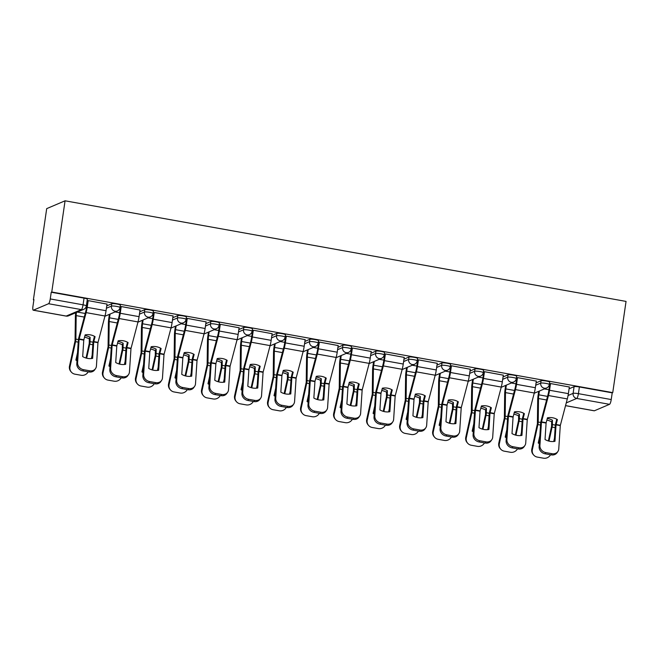 <?xml version="1.0" encoding="UTF-8"?>
<svg xmlns="http://www.w3.org/2000/svg" width="659" height="659" viewBox="0 0 659 659"><rect width="100%" height="100%" fill="white"/><g stroke="black" fill="none" stroke-linecap="round" stroke-linejoin="round"><path stroke-width="0.99" d="M120.358 305.142A4.415 0.626 -171.7 0 0 117.063 304.046A4.415 0.626 -171.7 0 0 111.758 303.75L111.412 306.122A4.415 0.626 8.3 0 1 116.717 306.427A4.415 0.626 8.3 0 1 120.012 307.522L120.358 305.142M153.382 311.064A4.415 0.626 -171.7 0 0 150.087 309.969A4.415 0.626 -171.7 0 0 144.782 309.672L144.436 312.045A4.415 0.626 8.3 0 1 149.741 312.35A4.415 0.626 8.3 0 1 153.036 313.445L153.382 311.064M186.406 316.987A4.415 0.626 -171.7 0 0 183.111 315.892A4.415 0.626 -171.7 0 0 177.806 315.587L177.46 317.967A4.415 0.626 8.3 0 1 182.765 318.272A4.415 0.626 8.3 0 1 186.06 319.368L186.406 316.987M219.431 322.91A4.415 0.626 -171.7 0 0 216.136 321.814A4.415 0.626 -171.7 0 0 210.831 321.51L210.485 323.89A4.415 0.626 8.3 0 1 215.79 324.195A4.415 0.626 8.3 0 1 219.085 325.291L219.431 322.91M252.455 328.833A4.415 0.626 -171.7 0 0 249.16 327.737A4.415 0.626 -171.7 0 0 243.855 327.432L243.509 329.813A4.415 0.626 8.3 0 1 248.814 330.118A4.415 0.626 8.3 0 1 252.109 331.213L252.455 328.833M285.479 334.756A4.415 0.626 -171.7 0 0 282.184 333.66A4.415 0.626 -171.7 0 0 276.879 333.355L276.533 335.736A4.415 0.626 8.3 0 1 281.838 336.041A4.415 0.626 8.3 0 1 285.133 337.136L285.479 334.756M318.503 340.678A4.415 0.626 -171.7 0 0 315.208 339.583A4.415 0.626 -171.7 0 0 309.903 339.278L309.557 341.659A4.415 0.626 8.3 0 1 314.862 341.963A4.415 0.626 8.3 0 1 318.157 343.059L318.503 340.678M351.527 346.601A4.415 0.626 -171.7 0 0 348.232 345.505A4.415 0.626 -171.7 0 0 342.927 345.201L342.581 347.581A4.415 0.626 8.3 0 1 347.886 347.886A4.415 0.626 8.3 0 1 351.181 348.973L351.527 346.601M384.551 352.524A4.415 0.626 -171.7 0 0 381.256 351.428A4.415 0.626 -171.7 0 0 375.951 351.123L375.605 353.504A4.415 0.626 8.3 0 1 380.91 353.809A4.415 0.626 8.3 0 1 384.205 354.896L384.551 352.524M417.575 358.447A4.415 0.626 -171.7 0 0 414.28 357.351A4.415 0.626 -171.7 0 0 408.975 357.046L408.629 359.427A4.415 0.626 8.3 0 1 413.934 359.732A4.415 0.626 8.3 0 1 417.229 360.819L417.575 358.447M450.599 364.369A4.415 0.626 -171.7 0 0 447.304 363.274A4.415 0.626 -171.7 0 0 442 362.969L441.645 365.35A4.415 0.626 8.3 0 1 446.95 365.654A4.415 0.626 8.3 0 1 450.254 366.742L450.599 364.369M483.624 370.292A4.415 0.626 -171.7 0 0 480.329 369.197A4.415 0.626 -171.7 0 0 475.024 368.892L474.669 371.272A4.415 0.626 8.3 0 1 479.974 371.577A4.415 0.626 8.3 0 1 483.269 372.664L483.624 370.292M516.648 376.215A4.415 0.626 -171.7 0 0 513.353 375.119A4.415 0.626 -171.7 0 0 508.048 374.814L507.694 377.195A4.415 0.626 8.3 0 1 512.999 377.5A4.415 0.626 8.3 0 1 516.294 378.587L516.648 376.215M549.664 382.138A4.415 0.626 -171.7 0 0 546.369 381.042A4.415 0.626 -171.7 0 0 541.064 380.737L540.718 383.118A4.415 0.626 8.3 0 1 546.023 383.423A4.415 0.626 8.3 0 1 549.318 384.51L549.664 382.138M568.074 395.507L573.116 393.365A4.415 0.626 8.3 0 1 578.421 393.662L611.231 399.552L612.211 392.846L612.746 392.624L51.764 292.011L65.068 200.806L46.698 208.631L33.395 299.837L33.881 299.927M612.746 392.624L626.05 301.41L65.068 200.806M33.395 299.837L33.93 299.614L32.95 306.311A4.415 0.98 -79.8 0 0 33.238 310.2A4.415 0.98 -79.8 0 0 33.387 310.175L48.552 303.725A4.415 0.98 -79.8 0 0 50.249 298.939L83.059 304.829A4.415 0.626 8.3 0 1 86.354 305.916L87.334 299.219A4.415 0.626 8.3 0 0 84.039 298.123L83.059 304.829A4.415 0.98 -79.8 0 1 81.362 309.606L48.552 303.725M51.764 292.011L51.229 292.242L50.249 298.939M569.088 388.794L574.088 386.66L573.116 393.365A4.415 4.259 -113.1 0 0 576.716 398.448L566.254 402.896M565.537 405.614L594.369 410.788L609.526 404.329L576.716 398.448A4.415 0.98 -79.8 0 0 578.421 393.662L579.393 386.965A4.415 0.626 -171.7 0 0 574.088 386.66M594.369 410.788A4.415 0.98 100.2 0 1 594.22 410.804L565.529 405.656M611.231 399.552A4.415 0.98 100.2 0 1 609.526 404.329M569.351 387.014L550.463 383.53L549.82 383.9M536.327 381.091L517.439 377.607L516.796 377.978M503.303 375.169L484.423 371.684L483.772 372.055M470.279 369.246L451.399 365.761L450.748 366.132M437.255 363.323L418.374 359.839L417.724 360.209M404.231 357.4L385.35 353.916L384.699 354.287M371.206 351.478L352.326 347.993L351.675 348.364M338.182 345.555L319.302 342.07L318.651 342.441M305.158 339.632L286.278 336.148L285.627 336.518M272.134 333.709L253.254 330.225L252.603 330.596M239.11 327.787L220.23 324.302L219.579 324.673M206.086 321.864L187.205 318.379L186.555 318.75M173.062 315.949L154.181 312.457L153.531 312.827M140.037 310.027L121.157 306.534L120.506 306.905M107.013 304.104L88.133 300.611L87.482 300.982M106.758 305.875L111.758 303.75M139.782 311.798L144.782 309.672M172.806 317.72L177.806 315.587M205.83 323.643L210.831 321.51M238.855 329.566L243.855 327.432M271.879 335.489L276.879 333.355M304.903 341.411L309.903 339.278M337.927 347.334L342.927 345.201M370.951 353.257L375.951 351.123M403.967 359.18L408.975 357.046M436.991 365.102L442 362.969M470.015 371.025L475.024 368.892M503.039 376.948L508.048 374.814M536.064 382.871L541.064 380.737M548.963 389.741L544.375 388.917M51.229 292.242L84.039 298.123M612.211 392.846L579.393 386.965M515.939 383.818L511.351 382.994M482.915 377.895L478.327 377.072M449.891 371.973L445.303 371.149M416.867 366.05L412.279 365.226M383.843 360.127L379.254 359.303M350.819 354.204L346.23 353.381M317.795 348.281L313.206 347.458M284.77 342.359L280.182 341.535M251.754 336.436L247.158 335.612M218.73 330.513L214.134 329.689M185.706 324.59L181.11 323.767M152.682 318.668L148.086 317.852M119.658 312.745L115.07 311.929M86.634 306.83L86.156 306.74M556.048 424.849L557.407 419.602A13.682 12.529 158.7 0 0 552.679 417.781A13.682 12.529 158.7 0 0 547.456 417.814L546.097 423.062L545.026 439.52A13.682 11.903 -146 0 0 554.977 441.308L556.048 424.849L560.282 425.607L558.758 448.911A6.615 5.758 34 0 1 557.901 451.473A6.615 5.758 34 0 1 552.02 453.705L545.883 452.609L545.092 453.779L551.229 454.883L552.02 453.705M569.36 386.915L568.379 393.645A11.03 2.463 100.2 0 1 567.308 398.917L560.282 425.607M554.252 441.431L555.257 426.019A3.311 0.741 100.2 0 1 555.372 425.006A3.311 0.741 100.2 0 1 555.694 423.424L556.797 419.239M550.52 383.538L549.54 390.268A11.03 2.463 100.2 0 1 548.469 395.54L541.459 422.089L539.919 445.533A6.615 5.758 34 0 0 545.883 452.609M549.828 383.793L548.848 390.565A8.163 1.82 100.2 0 1 548.049 394.469L541.08 420.804A3.311 0.741 -79.8 0 0 540.759 422.386A3.311 0.741 -79.8 0 0 540.652 423.399L539.128 446.703L539.919 445.533M545.092 453.779A6.615 5.758 -146 0 1 539.128 446.703M557.901 451.473L557.11 452.642A6.615 5.758 -146 0 1 551.229 454.883M547.291 418.449A13.682 10.692 -153.2 0 1 547.489 418.481A13.682 10.692 -153.2 0 1 552.448 420.203L552.399 424.569A3.311 0.741 -79.8 0 1 552.267 426.068A3.311 0.741 -79.8 0 1 552.077 427.114L548.98 441.126M538.683 391.339L538.131 395.128A11.03 2.463 -79.8 0 0 537.703 400.128L537.39 423.828L531.838 448.977L532.365 449.586A6.615 6.351 139 0 0 537.307 457.091L543.444 458.194A6.615 6.351 139 0 0 550.529 454.751M539.383 391.042L538.831 394.832A8.163 1.82 -79.8 0 0 538.51 398.53L538.214 422.032A3.311 0.741 100.2 0 1 538.082 423.531A3.311 0.741 100.2 0 1 537.892 424.577L532.365 449.586M546.846 420.104A13.682 10.692 -153.2 0 1 551.641 421.801L551.567 426.365L548.354 440.953M539.334 443.639A13.682 13.122 139 0 1 538.222 442.996L539.853 435.607M551.641 421.801L552.448 420.203M554.458 438.227L553.741 441.489M533.724 455.072L533.189 454.463A6.615 6.351 -41 0 1 531.838 448.977M538.279 442.749A13.682 13.122 139 0 0 539.35 443.301M523.024 418.926L524.383 413.679A13.682 12.529 158.7 0 0 519.654 411.859A13.682 12.529 158.7 0 0 514.432 411.891L513.073 417.139L512.002 433.597A13.682 11.903 -146 0 0 521.953 435.385L523.024 418.926L527.258 419.684L525.734 442.988A6.615 5.758 34 0 1 524.877 445.55A6.615 5.758 34 0 1 518.995 447.782L512.859 446.687L512.068 447.856L518.213 448.96L518.995 447.782M536.344 380.993L535.355 387.723A11.03 2.463 100.2 0 1 534.284 392.995L527.258 419.684M521.228 435.508L522.233 420.096A3.311 0.741 100.2 0 1 522.348 419.083A3.311 0.741 100.2 0 1 522.669 417.501L523.773 413.317M517.496 377.615L516.516 384.345A11.03 2.463 100.2 0 1 515.445 389.617L508.435 416.167L506.895 439.611A6.615 5.758 34 0 0 512.859 446.687M516.804 377.871L515.824 384.642A8.163 1.82 100.2 0 1 515.025 388.546L508.056 414.882A3.311 0.741 -79.8 0 0 507.735 416.463A3.311 0.741 -79.8 0 0 507.628 417.476L506.104 440.78L506.895 439.611M512.068 447.856A6.615 5.758 -146 0 1 506.104 440.78M524.877 445.55L524.086 446.728A6.615 5.758 -146 0 1 518.213 448.96M489.999 413.004L491.359 407.756A13.682 12.529 158.7 0 0 486.63 405.936A13.682 12.529 158.7 0 0 481.408 405.969L480.065 411.084L478.978 427.675A13.682 11.903 -146 0 0 488.929 429.462L489.999 413.004L494.234 413.761L492.71 437.065A6.615 5.758 34 0 1 491.853 439.627A6.615 5.758 34 0 1 485.971 441.859L479.834 440.764L479.044 441.934L485.189 443.037L485.971 441.859M503.319 375.07L502.331 381.8A11.03 2.463 100.2 0 1 501.26 387.072L494.234 413.761M488.204 429.586L489.209 414.173A3.311 0.741 100.2 0 1 489.324 413.16A3.311 0.741 100.2 0 1 489.645 411.578L490.749 407.394M484.472 371.692L483.492 378.423A11.03 2.463 100.2 0 1 482.421 383.695L475.411 410.244L473.87 433.688A6.615 5.758 34 0 0 479.834 440.764M483.788 371.948L482.8 378.719A8.163 1.82 100.2 0 1 482.001 382.624L475.032 408.959A3.311 0.741 -79.8 0 0 474.711 410.541A3.311 0.741 -79.8 0 0 474.604 411.554L473.08 434.858L473.87 433.688M479.044 441.934A6.615 5.758 -146 0 1 473.08 434.858M491.853 439.627L491.062 440.805A6.615 5.758 -146 0 1 485.189 443.037M514.267 412.526A13.682 10.692 -153.2 0 1 514.465 412.559A13.682 10.692 -153.2 0 1 519.424 414.28L519.374 418.646A3.311 0.741 -79.8 0 1 519.243 420.145A3.311 0.741 -79.8 0 1 519.053 421.192L515.956 435.204M505.659 385.424L505.107 389.205A11.03 2.463 -79.8 0 0 504.679 394.206L504.366 417.905L498.814 443.054L499.341 443.664A6.615 6.351 139 0 0 504.283 451.168L510.42 452.272A6.615 6.351 139 0 0 517.504 448.828M506.359 385.12L505.807 388.909A8.163 1.82 -79.8 0 0 505.486 392.607L505.189 416.109A3.311 0.741 100.2 0 1 505.058 417.608A3.311 0.741 100.2 0 1 504.868 418.654L499.341 443.664M513.822 414.182A13.682 10.692 -153.2 0 1 518.617 415.878L518.551 420.442L515.33 435.031M506.31 437.716A13.682 13.122 139 0 1 505.198 437.074L506.829 429.684M518.617 415.878L519.424 414.28M521.442 432.304L520.717 435.566M500.7 449.15L500.165 448.54A6.615 6.351 -41 0 1 498.814 443.054M505.255 436.826A13.682 13.122 139 0 0 506.326 437.378M481.243 406.603A13.682 10.692 -153.2 0 1 481.441 406.636A13.682 10.692 -153.2 0 1 486.4 408.358L486.35 412.723A3.311 0.741 -79.8 0 1 486.218 414.223A3.311 0.741 -79.8 0 1 486.029 415.269L482.932 429.281M472.635 379.502L472.083 383.283A11.03 2.463 -79.8 0 0 471.655 388.283L471.342 411.982L465.789 437.131L466.317 437.741A6.615 6.351 139 0 0 471.259 445.245L477.404 446.349A6.615 6.351 139 0 0 484.48 442.906M473.335 379.205L472.783 382.986A8.163 1.82 -79.8 0 0 472.462 386.685L472.165 410.186A3.311 0.741 100.2 0 1 472.033 411.686A3.311 0.741 100.2 0 1 471.844 412.732L466.317 437.741M480.798 408.259A13.682 10.692 -153.2 0 1 485.592 409.956L485.526 414.519L482.306 429.108M473.286 431.793A13.682 13.122 139 0 1 472.174 431.151L473.805 423.762M485.592 409.956L486.4 408.358M488.418 426.381L487.693 429.643M467.676 443.227L467.14 442.617A6.615 6.351 -41 0 1 465.789 437.131M472.231 430.904A13.682 13.122 139 0 0 473.302 431.456M456.975 407.081L458.334 401.833A13.682 12.529 158.7 0 0 453.606 400.013A13.682 12.529 158.7 0 0 448.384 400.046L447.041 405.161L445.954 421.752A13.682 11.903 -146 0 0 455.904 423.539L456.975 407.081L461.209 407.839L459.694 431.143A6.615 5.758 34 0 1 458.829 433.704A6.615 5.758 34 0 1 452.955 435.937L446.81 434.841L446.019 436.011L452.165 437.115L452.955 435.937M470.295 369.147L469.307 375.877A11.03 2.463 100.2 0 1 468.236 381.149L461.209 407.839M455.18 423.663L456.185 408.25A3.311 0.741 100.2 0 1 456.3 407.237A3.311 0.741 100.2 0 1 456.621 405.656L457.725 401.471M451.448 365.77L450.468 372.5A11.03 2.463 100.2 0 1 449.397 377.772L442.387 404.321L440.846 427.765A6.615 5.758 34 0 0 446.81 434.841M450.764 366.033L449.776 372.796A8.163 1.82 100.2 0 1 448.985 376.701L442.008 403.036A3.311 0.741 -79.8 0 0 441.687 404.618A3.311 0.741 -79.8 0 0 441.579 405.631L440.055 428.943L440.846 427.765M446.019 436.011A6.615 5.758 -146 0 1 440.055 428.943M458.829 433.704L458.038 434.882A6.615 5.758 -146 0 1 452.165 437.115M423.951 401.158L425.31 395.911A13.682 12.529 158.7 0 0 420.582 394.09A13.682 12.529 158.7 0 0 415.359 394.123L414.017 399.239L412.929 415.829A13.682 11.903 -146 0 0 422.88 417.617L423.951 401.158L428.185 401.916L426.67 425.22A6.615 5.758 34 0 1 425.805 427.782A6.615 5.758 34 0 1 419.931 430.014L413.786 428.918L412.995 430.088L419.14 431.192L419.931 430.014M437.271 363.224L436.283 369.954A11.03 2.463 100.2 0 1 435.212 375.226L428.185 401.916M422.155 417.74L423.169 402.328A3.311 0.741 100.2 0 1 423.276 401.315A3.311 0.741 100.2 0 1 423.597 399.733L424.701 395.548M418.424 359.847L417.444 366.577A11.03 2.463 100.2 0 1 416.373 371.849L409.363 398.398L407.822 421.842A6.615 5.758 34 0 0 413.786 428.918M417.74 360.111L416.752 366.874A8.163 1.82 100.2 0 1 415.961 370.778L408.984 397.113A3.311 0.741 -79.8 0 0 408.662 398.695A3.311 0.741 -79.8 0 0 408.555 399.708L407.031 423.02L407.822 421.842M412.995 430.088A6.615 5.758 -146 0 1 407.031 423.02M425.805 427.782L425.014 428.96A6.615 5.758 -146 0 1 419.14 431.192M390.927 395.235L392.286 389.988A13.682 12.529 158.7 0 0 387.558 388.167A13.682 12.529 158.7 0 0 382.335 388.2L380.993 393.316L379.905 409.906A13.682 11.903 -146 0 0 389.856 411.694L390.927 395.235L395.161 395.993L393.645 419.297A6.615 5.758 34 0 1 392.78 421.859A6.615 5.758 34 0 1 386.907 424.091L380.762 422.996L379.971 424.165L386.116 425.269L386.907 424.091M404.247 357.302L403.259 364.032A11.03 2.463 100.2 0 1 402.196 369.304L395.161 395.993M389.131 411.817L390.144 396.405A3.311 0.741 100.2 0 1 390.252 395.392A3.311 0.741 100.2 0 1 390.573 393.81L391.677 389.626M385.408 353.924L384.419 360.654A11.03 2.463 100.2 0 1 383.349 365.926L376.338 392.476L374.798 415.92A6.615 5.758 34 0 0 380.762 422.996M384.716 354.188L383.727 360.951A8.163 1.82 100.2 0 1 382.937 364.855L375.968 391.191A3.311 0.741 -79.8 0 0 375.646 392.772A3.311 0.741 -79.8 0 0 375.531 393.785L374.015 417.098L374.798 415.92M379.971 424.165A6.615 5.758 -146 0 1 374.015 417.098M392.78 421.859L391.99 423.037A6.615 5.758 -146 0 1 386.116 425.269M448.219 400.68A13.682 10.692 -153.2 0 1 448.417 400.713A13.682 10.692 -153.2 0 1 453.384 402.435L453.326 406.801A3.311 0.741 -79.8 0 1 453.194 408.3A3.311 0.741 -79.8 0 1 453.005 409.346L449.908 423.358M439.611 373.579L439.059 377.36A11.03 2.463 -79.8 0 0 438.63 382.36L438.317 406.059L432.765 431.208L433.293 431.818A6.615 6.351 139 0 0 438.235 439.322L444.38 440.426A6.615 6.351 139 0 0 451.456 436.983M440.311 373.282L439.759 377.063A8.163 1.82 -79.8 0 0 439.438 380.762L439.141 404.264A3.311 0.741 100.2 0 1 439.009 405.763A3.311 0.741 100.2 0 1 438.82 406.809L433.293 431.818M447.774 402.336A13.682 10.692 -153.2 0 1 452.568 404.033L452.502 408.605L449.281 423.185M440.261 425.871A13.682 13.122 139 0 1 439.149 425.236L440.78 417.839M452.568 404.033L453.384 402.435M455.394 420.458L454.669 423.721M434.652 437.304L434.116 436.695A6.615 6.351 -41 0 1 432.765 431.208M439.207 424.981A13.682 13.122 139 0 0 440.278 425.533M415.195 394.757A13.682 10.692 -153.2 0 1 415.392 394.79A13.682 10.692 -153.2 0 1 420.36 396.512L420.302 400.886A3.311 0.741 -79.8 0 1 420.17 402.385A3.311 0.741 -79.8 0 1 419.981 403.423L416.883 417.435M406.587 367.656L406.035 371.437A11.03 2.463 -79.8 0 0 405.606 376.437L405.293 400.137L399.741 425.286L400.268 425.895A6.615 6.351 139 0 0 405.211 433.408L411.356 434.503A6.615 6.351 139 0 0 418.432 431.06M407.287 367.36L406.735 371.141A8.163 1.82 -79.8 0 0 406.414 374.839L406.117 398.341A3.311 0.741 100.2 0 1 405.985 399.84A3.311 0.741 100.2 0 1 405.796 400.886L400.268 425.895M414.75 396.413A13.682 10.692 -153.2 0 1 419.552 398.11L419.478 402.682L416.257 417.262M407.237 419.956A13.682 13.122 139 0 1 406.125 419.313L407.756 411.916M419.552 398.11L420.36 396.512M422.37 414.536L421.645 417.798M401.628 431.381L401.092 430.772A6.615 6.351 -41 0 1 399.741 425.286M406.183 419.058A13.682 13.122 139 0 0 407.254 419.61M382.171 388.835A13.682 10.692 -153.2 0 1 382.368 388.868A13.682 10.692 -153.2 0 1 387.335 390.589L387.278 394.963A3.311 0.741 -79.8 0 1 387.146 396.463A3.311 0.741 -79.8 0 1 386.957 397.509L383.859 411.513M373.562 361.733L373.01 365.514A11.03 2.463 -79.8 0 0 372.582 370.515L372.269 394.214L366.717 419.363L367.244 419.972A6.615 6.351 139 0 0 372.187 427.485L378.332 428.581A6.615 6.351 139 0 0 385.416 425.137M374.263 361.437L373.711 365.218A8.163 1.82 -79.8 0 0 373.398 368.916L373.093 392.418A3.311 0.741 100.2 0 1 372.961 393.917A3.311 0.741 100.2 0 1 372.772 394.963L367.244 419.972M381.726 390.49A13.682 10.692 -153.2 0 1 386.528 392.187L386.454 396.759L383.233 411.34M374.213 414.033A13.682 13.122 139 0 1 373.101 413.391L374.74 405.993M386.528 392.187L387.335 390.589M389.345 408.613L388.621 411.875M368.603 425.459L368.076 424.849A6.615 6.351 -41 0 1 366.717 419.363M373.159 413.135A13.682 13.122 139 0 0 374.238 413.687M357.911 389.312L359.262 384.065A13.682 12.529 158.7 0 0 354.534 382.245A13.682 12.529 158.7 0 0 349.311 382.278L347.968 387.393L346.881 403.983A13.682 11.903 -146 0 0 356.832 405.771L357.911 389.312L362.145 390.07L360.621 413.374A6.615 5.758 34 0 1 359.756 415.936A6.615 5.758 34 0 1 353.883 418.168L347.738 417.073L346.947 418.243L353.092 419.346L353.883 418.168M371.223 351.379L370.243 358.109A11.03 2.463 100.2 0 1 369.172 363.381L362.145 390.07M356.107 405.895L357.12 390.482A3.311 0.741 100.2 0 1 357.227 389.469A3.311 0.741 100.2 0 1 357.549 387.887L358.653 383.703M352.384 348.001L351.395 354.731A11.03 2.463 100.2 0 1 350.324 360.003L343.314 386.553L341.774 409.997A6.615 5.758 34 0 0 347.738 417.073M351.692 348.265L350.703 355.028A8.163 1.82 100.2 0 1 349.913 358.933L342.944 385.268A3.311 0.741 -79.8 0 0 342.622 386.849A3.311 0.741 -79.8 0 0 342.507 387.863L340.991 411.175L341.774 409.997M346.947 418.243A6.615 5.758 -146 0 1 340.991 411.175M359.756 415.936L358.966 417.114A6.615 5.758 -146 0 1 353.092 419.346M349.146 382.912A13.682 10.692 -153.2 0 1 349.344 382.945A13.682 10.692 -153.2 0 1 354.311 384.667L354.254 389.041A3.311 0.741 -79.8 0 1 354.122 390.54A3.311 0.741 -79.8 0 1 353.932 391.586L350.835 405.59M340.538 355.811L339.986 359.592A11.03 2.463 -79.8 0 0 339.566 364.592L339.245 388.291L333.693 413.44L334.22 414.05A6.615 6.351 139 0 0 339.163 421.562L345.308 422.658A6.615 6.351 139 0 0 352.392 419.215M341.238 355.514L340.687 359.295A8.163 1.82 -79.8 0 0 340.373 362.994L340.069 386.495A3.311 0.741 100.2 0 1 339.937 387.994A3.311 0.741 100.2 0 1 339.747 389.041L334.22 414.05M348.702 384.568A13.682 10.692 -153.2 0 1 353.504 386.265L353.43 390.836L350.209 405.417M341.189 408.11A13.682 13.122 139 0 1 340.077 407.468L341.716 400.071M353.504 386.265L354.311 384.667M356.321 402.69L355.596 405.952M335.579 419.536L335.052 418.926A6.615 6.351 -41 0 1 333.693 413.44M340.135 407.213A13.682 13.122 139 0 0 341.214 407.764M324.887 383.39L326.238 378.142A13.682 12.529 158.7 0 0 321.51 376.322A13.682 12.529 158.7 0 0 316.287 376.355L314.936 381.602L313.857 398.061A13.682 11.903 -146 0 0 323.808 399.848L324.887 383.39L329.121 384.148L327.597 407.451A6.615 5.758 34 0 1 326.732 410.013A6.615 5.758 34 0 1 320.859 412.246L314.714 411.15L313.931 412.32L320.068 413.424L320.859 412.246M338.199 345.456L337.219 352.186A11.03 2.463 100.2 0 1 336.148 357.458L329.121 384.148M323.083 399.972L324.096 384.559A3.311 0.741 100.2 0 1 324.203 383.546A3.311 0.741 100.2 0 1 324.525 381.965L325.628 377.78M319.36 342.079L318.371 348.809A11.03 2.463 100.2 0 1 317.3 354.081L310.29 380.63L308.758 404.074A6.615 5.758 34 0 0 314.714 411.15M318.668 342.342L317.679 349.105A8.163 1.82 100.2 0 1 316.888 353.01L309.919 379.345A3.311 0.741 -79.8 0 0 309.598 380.927A3.311 0.741 -79.8 0 0 309.483 381.94L307.967 405.252L308.758 404.074M313.931 412.32A6.615 5.758 -146 0 1 307.967 405.252M326.732 410.013L325.941 411.191A6.615 5.758 -146 0 1 320.068 413.424M316.122 376.989A13.682 10.692 -153.2 0 1 316.32 377.022A13.682 10.692 -153.2 0 1 321.287 378.744L321.23 383.118A3.311 0.741 -79.8 0 1 321.098 384.617A3.311 0.741 -79.8 0 1 320.908 385.663L317.811 399.667M307.522 349.888L306.962 353.669A11.03 2.463 -79.8 0 0 306.542 358.669L306.221 382.368L300.669 407.517L301.196 408.127A6.615 6.351 139 0 0 306.138 415.64L312.284 416.735A6.615 6.351 139 0 0 319.368 413.292M308.214 349.591L307.662 353.372A8.163 1.82 -79.8 0 0 307.349 357.071L307.045 380.572A3.311 0.741 100.2 0 1 306.921 382.072A3.311 0.741 100.2 0 1 306.723 383.118L301.196 408.127M315.677 378.645A13.682 10.692 -153.2 0 1 320.48 380.342L320.406 384.914L317.185 399.494M308.165 402.188A13.682 13.122 139 0 1 307.053 401.545L308.692 394.148M320.48 380.342L321.287 378.744M323.297 396.767L322.572 400.029M302.555 413.613L302.028 413.004A6.615 6.351 -41 0 1 300.669 407.517M307.11 401.29A13.682 13.122 139 0 0 308.19 401.842M291.863 377.467L293.214 372.22A13.682 12.529 158.7 0 0 288.485 370.399A13.682 12.529 158.7 0 0 283.263 370.432L281.912 375.679L280.833 392.146A13.682 11.903 -146 0 0 290.784 393.925L291.863 377.467L296.097 378.225L294.573 401.537A6.615 5.758 34 0 1 293.708 404.091A6.615 5.758 34 0 1 287.835 406.323L281.69 405.227L280.907 406.397L287.044 407.501L287.835 406.323M305.175 339.533L304.194 346.263A11.03 2.463 100.2 0 1 303.124 351.535L296.097 378.225M290.059 394.049L291.072 378.637A3.311 0.741 100.2 0 1 291.179 377.623A3.311 0.741 100.2 0 1 291.5 376.042L292.604 371.857M286.336 336.156L285.347 342.886A11.03 2.463 100.2 0 1 284.276 348.158L277.266 374.707L275.734 398.151A6.615 5.758 34 0 0 281.69 405.227M285.644 336.419L284.655 343.182A8.163 1.82 100.2 0 1 283.864 347.087L276.895 373.422A3.311 0.741 -79.8 0 0 276.574 375.004A3.311 0.741 -79.8 0 0 276.459 376.017L274.943 399.329L275.734 398.151M280.907 406.397A6.615 5.758 -146 0 1 274.943 399.329M293.708 404.091L292.917 405.269A6.615 5.758 -146 0 1 287.044 407.501M283.098 371.066A13.682 10.692 -153.2 0 1 283.296 371.099A13.682 10.692 -153.2 0 1 288.263 372.821L288.205 377.195A3.311 0.741 -79.8 0 1 288.074 378.694A3.311 0.741 -79.8 0 1 287.884 379.741L284.787 393.744M274.498 343.965L273.946 347.746A11.03 2.463 -79.8 0 0 273.518 352.746L273.197 376.446L267.645 401.595L268.172 402.212A6.615 6.351 139 0 0 273.123 409.717L279.259 410.812A6.615 6.351 139 0 0 286.344 407.369M275.19 343.668L274.638 347.45A8.163 1.82 -79.8 0 0 274.325 351.148L274.02 374.65A3.311 0.741 100.2 0 1 273.897 376.149A3.311 0.741 100.2 0 1 273.699 377.195L268.172 402.212M282.662 372.722A13.682 10.692 -153.2 0 1 287.456 374.419L287.382 378.991L284.161 393.571M275.141 396.265A13.682 13.122 139 0 1 274.029 395.622L275.668 388.225M287.456 374.419L288.263 372.821M290.273 390.853L289.548 394.107M269.531 407.69L269.004 407.081A6.615 6.351 -41 0 1 267.645 401.595M274.086 395.367A13.682 13.122 139 0 0 275.165 395.919M258.839 371.544L260.19 366.297A13.682 12.529 158.7 0 0 255.461 364.476A13.682 12.529 158.7 0 0 250.239 364.509L248.888 369.757L247.809 386.223A13.682 11.903 -146 0 0 257.76 388.003L258.839 371.544L263.073 372.302L261.549 395.614A6.615 5.758 34 0 1 260.684 398.168A6.615 5.758 34 0 1 254.811 400.4L248.674 399.305L247.883 400.474L254.02 401.578L254.811 400.4M272.151 333.611L271.17 340.349A11.03 2.463 100.2 0 1 270.099 345.613L263.073 372.302M257.043 388.126L258.048 372.714A3.311 0.741 100.2 0 1 258.155 371.701A3.311 0.741 100.2 0 1 258.476 370.119L259.58 365.934M253.311 330.233L252.323 336.963A11.03 2.463 100.2 0 1 251.26 342.235L244.242 368.785L242.71 392.229A6.615 5.758 34 0 0 248.674 399.305M252.619 330.497L251.631 337.26A8.163 1.82 100.2 0 1 250.84 341.164L243.871 367.5A3.311 0.741 -79.8 0 0 243.55 369.081A3.311 0.741 -79.8 0 0 243.443 370.094L241.919 393.407L242.71 392.229M247.883 400.474A6.615 5.758 -146 0 1 241.919 393.407M260.684 398.168L259.893 399.346A6.615 5.758 -146 0 1 254.02 401.578M250.074 365.144A13.682 10.692 -153.2 0 1 250.272 365.177A13.682 10.692 -153.2 0 1 255.239 366.898L255.181 371.272A3.311 0.741 -79.8 0 1 255.049 372.772A3.311 0.741 -79.8 0 1 254.86 373.818L251.763 387.822M241.474 338.042L240.922 341.823A11.03 2.463 -79.8 0 0 240.494 346.823L240.173 370.523L234.62 395.68L235.148 396.29A6.615 6.351 139 0 0 240.098 403.794L246.235 404.89A6.615 6.351 139 0 0 253.32 401.446M242.166 337.746L241.614 341.527A8.163 1.82 -79.8 0 0 241.301 345.225L240.996 368.727A3.311 0.741 100.2 0 1 240.873 370.226A3.311 0.741 100.2 0 1 240.675 371.272L235.148 396.29M249.637 366.808A13.682 10.692 -153.2 0 1 254.432 368.496L254.358 373.068L251.137 387.649M242.117 390.342A13.682 13.122 139 0 1 241.005 389.7L242.644 382.311M254.432 368.496L255.239 366.898M257.249 384.93L256.524 388.184M236.507 401.768L235.98 401.158A6.615 6.351 -41 0 1 234.62 395.68M241.062 389.444A13.682 13.122 139 0 0 242.141 389.996M225.815 365.621L227.166 360.374A13.682 12.529 158.7 0 0 222.437 358.554A13.682 12.529 158.7 0 0 217.215 358.587L215.864 363.834L214.785 380.301A13.682 11.903 -146 0 0 224.735 382.08L225.815 365.621L230.049 366.379L228.525 389.691A6.615 5.758 34 0 1 227.66 392.245A6.615 5.758 34 0 1 221.786 394.477L215.65 393.382L214.859 394.552L220.996 395.655L221.786 394.477M239.126 327.688L238.146 334.426A11.03 2.463 100.2 0 1 237.075 339.69L230.049 366.379M224.019 382.204L225.024 366.791A3.311 0.741 100.2 0 1 225.131 365.778A3.311 0.741 100.2 0 1 225.452 364.196L226.556 360.012M220.287 324.31L219.307 331.04A11.03 2.463 100.2 0 1 218.236 336.312L211.218 362.862L209.686 386.306A6.615 5.758 34 0 0 215.65 393.382M219.595 324.574L218.607 331.337A8.163 1.82 100.2 0 1 217.816 335.242L210.847 361.577A3.311 0.741 -79.8 0 0 210.526 363.158A3.311 0.741 -79.8 0 0 210.419 364.172L208.895 387.484L209.686 386.306M214.859 394.552A6.615 5.758 -146 0 1 208.895 387.484M227.66 392.245L226.869 393.423A6.615 5.758 -146 0 1 220.996 395.655M217.05 359.221A13.682 10.692 -153.2 0 1 217.248 359.254A13.682 10.692 -153.2 0 1 222.215 360.975L222.157 365.35A3.311 0.741 -79.8 0 1 222.025 366.849A3.311 0.741 -79.8 0 1 221.836 367.895L218.739 381.899M208.45 332.12L207.898 335.901A11.03 2.463 -79.8 0 0 207.47 340.901L207.148 364.6L201.596 389.757L202.124 390.367A6.615 6.351 139 0 0 207.074 397.871L213.211 398.967A6.615 6.351 139 0 0 220.295 395.524M209.142 331.823L208.59 335.604A8.163 1.82 -79.8 0 0 208.277 339.303L207.972 362.804A3.311 0.741 100.2 0 1 207.849 364.303A3.311 0.741 100.2 0 1 207.651 365.35L202.124 390.367M216.613 360.885A13.682 10.692 -153.2 0 1 221.408 362.574L221.333 367.145L218.113 381.726M209.092 384.419A13.682 13.122 139 0 1 207.98 383.777L209.62 376.388M221.408 362.574L222.215 360.975M224.225 379.007L223.5 382.261M203.483 395.845L202.956 395.235A6.615 6.351 -41 0 1 201.596 389.757M208.038 383.522A13.682 13.122 139 0 0 209.117 384.073M192.79 359.699L194.141 354.451A13.682 12.529 158.7 0 0 189.413 352.631A13.682 12.529 158.7 0 0 184.19 352.664L182.84 357.911L181.76 374.378A13.682 11.903 -146 0 0 191.711 376.157L192.79 359.699L197.025 360.457L195.501 383.769A6.615 5.758 34 0 1 194.636 386.322A6.615 5.758 34 0 1 188.762 388.555L182.625 387.459L181.835 388.629L187.972 389.733L188.762 388.555M206.102 321.765L205.122 328.503A11.03 2.463 100.2 0 1 204.051 333.775L197.025 360.457M190.995 376.281L192 360.868A3.311 0.741 100.2 0 1 192.107 359.855A3.311 0.741 100.2 0 1 192.428 358.274L193.532 354.089M187.263 318.388L186.283 325.118A11.03 2.463 100.2 0 1 185.212 330.39L178.194 356.939L176.661 380.383A6.615 5.758 34 0 0 182.625 387.459M186.571 318.651L185.583 325.414A8.163 1.82 100.2 0 1 184.792 329.319L177.823 355.654A3.311 0.741 -79.8 0 0 177.502 357.236A3.311 0.741 -79.8 0 0 177.395 358.249L175.871 381.561L176.661 380.383M181.835 388.629A6.615 5.758 -146 0 1 175.871 381.561M194.636 386.322L193.845 387.5A6.615 5.758 -146 0 1 187.972 389.733M184.026 353.298A13.682 10.692 -153.2 0 1 184.223 353.331A13.682 10.692 -153.2 0 1 189.191 355.053L189.133 359.427A3.311 0.741 -79.8 0 1 189.001 360.926A3.311 0.741 -79.8 0 1 188.812 361.972L185.723 375.976M175.426 326.197L174.874 329.978A11.03 2.463 -79.8 0 0 174.446 334.978L174.124 358.677L168.572 383.835L169.099 384.444A6.615 6.351 139 0 0 174.05 391.948L180.187 393.044A6.615 6.351 139 0 0 187.271 389.609M176.118 325.9L175.566 329.681A8.163 1.82 -79.8 0 0 175.253 333.38L174.948 356.881A3.311 0.741 100.2 0 1 174.824 358.381A3.311 0.741 100.2 0 1 174.627 359.427L169.099 384.444M183.589 354.962A13.682 10.692 -153.2 0 1 188.383 356.651L188.309 361.223L185.088 375.803M176.068 378.497A13.682 13.122 139 0 1 174.964 377.854L176.596 370.465M188.383 356.651L189.191 355.053M191.201 373.085L190.484 376.338M170.459 389.922L169.931 389.312A6.615 6.351 -41 0 1 168.572 383.835M175.014 377.599A13.682 13.122 139 0 0 176.093 378.151M159.766 353.776L161.117 348.529A13.682 12.529 158.7 0 0 156.389 346.708A13.682 12.529 158.7 0 0 151.166 346.741L149.815 351.988L148.736 368.455A13.682 11.903 -146 0 0 158.687 370.234L159.766 353.776L164 354.534L162.476 377.846A6.615 5.758 34 0 1 161.612 380.4A6.615 5.758 34 0 1 155.738 382.632L149.601 381.536L148.81 382.706L154.947 383.81L155.738 382.632M173.078 315.842L172.098 322.581A11.03 2.463 100.2 0 1 171.027 327.853L164 354.534M157.971 370.358L158.976 354.946A3.311 0.741 100.2 0 1 159.083 353.932A3.311 0.741 100.2 0 1 159.404 352.351L160.508 348.166M154.239 312.465L153.259 319.195A11.03 2.463 100.2 0 1 152.188 324.467L145.169 351.016L143.637 374.46A6.615 5.758 34 0 0 149.601 381.536M153.547 312.728L152.558 319.491A8.163 1.82 100.2 0 1 151.768 323.396L144.799 349.731A3.311 0.741 -79.8 0 0 144.478 351.313A3.311 0.741 -79.8 0 0 144.37 352.326L142.846 375.638L143.637 374.46M148.81 382.706A6.615 5.758 -146 0 1 142.846 375.638M161.612 380.4L160.821 381.577A6.615 5.758 -146 0 1 154.947 383.81M151.002 347.375A13.682 10.692 -153.2 0 1 151.199 347.408A13.682 10.692 -153.2 0 1 156.167 349.13L156.109 353.504A3.311 0.741 -79.8 0 1 155.985 355.003A3.311 0.741 -79.8 0 1 155.788 356.049L152.699 370.053M142.402 320.274L141.85 324.055A11.03 2.463 -79.8 0 0 141.421 329.055L141.1 352.754L135.548 377.912L136.083 378.521A6.615 6.351 139 0 0 141.026 386.026L147.163 387.121A6.615 6.351 139 0 0 154.247 383.686M143.094 319.977L142.542 323.758A8.163 1.82 -79.8 0 0 142.229 327.457L141.924 350.959A3.311 0.741 100.2 0 1 141.8 352.458A3.311 0.741 100.2 0 1 141.603 353.504L136.083 378.521M150.565 349.039A13.682 10.692 -153.2 0 1 155.359 350.728L155.285 355.3L152.064 369.88M143.044 372.574A13.682 13.122 139 0 1 141.94 371.931L143.571 364.542M155.359 350.728L156.167 349.13M158.176 367.162L157.46 370.416M137.434 383.999L136.907 383.39A6.615 6.351 -41 0 1 135.548 377.912M141.99 371.676A13.682 13.122 139 0 0 143.069 372.228M126.742 347.853L128.093 342.606A13.682 12.529 158.7 0 0 123.365 340.785A13.682 12.529 158.7 0 0 118.142 340.818L116.791 346.066L115.712 362.532A13.682 11.903 -146 0 0 125.663 364.312L126.742 347.853L130.976 348.611L129.452 371.923A6.615 5.758 34 0 1 128.587 374.485A6.615 5.758 34 0 1 122.714 376.717L116.577 375.614L115.786 376.783L121.923 377.887L122.714 376.717M140.054 309.919L139.074 316.658A11.03 2.463 100.2 0 1 138.003 321.93L130.976 348.611M124.946 364.435L125.951 349.023A3.311 0.741 100.2 0 1 126.058 348.01A3.311 0.741 100.2 0 1 126.38 346.428L127.492 342.243M121.215 306.542L120.235 313.272A11.03 2.463 100.2 0 1 119.164 318.544L112.145 345.094L110.613 368.538A6.615 5.758 34 0 0 116.577 375.614M120.523 306.806L119.534 313.569A8.163 1.82 100.2 0 1 118.744 317.473L111.775 343.809A3.311 0.741 -79.8 0 0 111.453 345.39A3.311 0.741 -79.8 0 0 111.346 346.403L109.822 369.715L110.613 368.538M115.786 376.783A6.615 5.758 -146 0 1 109.822 369.715M128.587 374.485L127.797 375.655A6.615 5.758 -146 0 1 121.923 377.887M117.977 341.453A13.682 10.692 -153.2 0 1 118.175 341.486A13.682 10.692 -153.2 0 1 123.142 343.207L123.085 347.581A3.311 0.741 -79.8 0 1 122.961 349.081A3.311 0.741 -79.8 0 1 122.763 350.127L119.674 364.13M109.378 314.351L108.826 318.132A11.03 2.463 -79.8 0 0 108.397 323.132L108.076 346.832L102.524 371.989L103.059 372.599A6.615 6.351 139 0 0 108.002 380.103L114.139 381.199A6.615 6.351 139 0 0 121.223 377.764M110.069 314.055L109.518 317.836A8.163 1.82 -79.8 0 0 109.205 321.534L108.9 345.036A3.311 0.741 100.2 0 1 108.776 346.535A3.311 0.741 100.2 0 1 108.587 347.581L103.059 372.599M117.541 343.117A13.682 10.692 -153.2 0 1 122.335 344.805L122.261 349.377L119.04 363.957M110.02 366.651A13.682 13.122 139 0 1 108.916 366.009L110.547 358.62M122.335 344.805L123.142 343.207M125.152 361.239L124.436 364.493M104.41 378.077L103.883 377.467A6.615 6.351 -41 0 1 102.524 371.989M108.966 365.753A13.682 13.122 139 0 0 110.045 366.305M93.718 341.93L95.069 336.683A13.682 12.529 158.7 0 0 90.341 334.863A13.682 12.529 158.7 0 0 85.118 334.896L83.767 340.143L82.688 356.61A13.682 11.903 -146 0 0 92.639 358.389L93.718 341.93L97.952 342.688L96.428 366A6.615 5.758 34 0 1 95.563 368.562A6.615 5.758 34 0 1 89.69 370.795L83.553 369.691L82.762 370.86L88.899 371.964L89.69 370.795M107.03 303.997L106.05 310.735A11.03 2.463 100.2 0 1 104.979 316.007L97.952 342.688M91.922 358.512L92.927 343.1A3.311 0.741 100.2 0 1 93.034 342.095A3.311 0.741 100.2 0 1 93.356 340.514L94.468 336.321M88.191 300.619L87.21 307.349A11.03 2.463 100.2 0 1 86.14 312.621L79.121 339.171L77.589 362.615A6.615 5.758 34 0 0 83.553 369.691M87.499 300.883L86.51 307.646A8.163 1.82 100.2 0 1 85.719 311.55L78.75 337.894A3.311 0.741 -79.8 0 0 78.429 339.467A3.311 0.741 -79.8 0 0 78.322 340.481L76.798 363.793L77.589 362.615M82.762 370.86A6.615 5.758 -146 0 1 76.798 363.793M95.563 368.562L94.772 369.732A6.615 5.758 -146 0 1 88.899 371.964M84.953 335.53A13.682 10.692 -153.2 0 1 85.151 335.563A13.682 10.692 -153.2 0 1 90.118 337.284L90.061 341.659A3.311 0.741 -79.8 0 1 89.937 343.158A3.311 0.741 -79.8 0 1 89.739 344.204L86.65 358.208M75.727 312.745A11.03 2.463 -79.8 0 0 75.373 317.21L75.052 340.909L69.5 366.066L70.035 366.676A6.615 6.351 139 0 0 74.978 374.18L81.115 375.276A6.615 6.351 139 0 0 88.199 371.841M76.419 312.448A8.163 1.82 -79.8 0 0 76.18 315.612L75.876 339.113A3.311 0.741 100.2 0 1 75.752 340.612A3.311 0.741 100.2 0 1 75.563 341.659L70.035 366.676M84.517 337.194A13.682 10.692 -153.2 0 1 89.311 338.883L89.237 343.454L86.024 358.035M76.996 360.728A13.682 13.122 139 0 1 75.892 360.086L77.523 352.697M89.311 338.883L90.118 337.284M92.128 355.316L91.412 358.57M71.386 372.154L70.859 371.544A6.615 6.351 -41 0 1 69.5 366.066M75.942 359.83A13.682 13.122 139 0 0 77.021 360.382M33.387 310.175L66.205 316.065L81.362 309.606A4.415 4.259 66.9 0 0 83.718 309.343A4.415 4.415 0 0 0 86.354 305.916M106.412 308.255L111.412 306.122A4.415 4.259 66.9 0 0 115.012 311.205A4.415 4.259 -113.1 0 0 117.376 310.941A4.415 4.415 0 0 0 120.012 307.522M139.436 314.178L144.436 312.045A4.415 4.259 66.9 0 0 148.036 317.127A4.415 4.259 -113.1 0 0 150.4 316.864A4.415 4.415 0 0 0 153.036 313.445M172.46 320.101L177.46 317.967A4.415 4.259 66.9 0 0 181.06 323.05A4.415 4.259 -113.1 0 0 183.424 322.786A4.415 4.415 0 0 0 186.06 319.368M205.484 326.024L210.485 323.89A4.415 4.259 66.9 0 0 214.084 328.973A4.415 4.259 -113.1 0 0 216.449 328.709A4.415 4.415 0 0 0 219.085 325.291M238.509 331.947L243.509 329.813A4.415 4.259 66.9 0 0 247.109 334.896A4.415 4.259 -113.1 0 0 249.473 334.632A4.415 4.415 0 0 0 252.109 331.213M271.533 337.869L276.533 335.736A4.415 4.259 66.9 0 0 280.133 340.818A4.415 4.259 -113.1 0 0 282.497 340.555A4.415 4.415 0 0 0 285.133 337.136M304.549 343.792L309.557 341.659A4.415 4.259 66.9 0 0 313.157 346.741A4.415 4.259 -113.1 0 0 315.521 346.477A4.415 4.415 0 0 0 318.157 343.059M337.573 349.715L342.581 347.581A4.415 4.259 66.9 0 0 346.181 352.664A4.415 4.259 -113.1 0 0 348.545 352.4A4.415 4.415 0 0 0 351.181 348.973M370.597 355.638L375.605 353.504A4.415 4.259 66.9 0 0 379.205 358.587A4.415 4.259 -113.1 0 0 381.561 358.323A4.415 4.415 0 0 0 384.205 354.896M403.621 361.56L408.629 359.427A4.415 4.259 66.9 0 0 412.229 364.509A4.415 4.259 -113.1 0 0 414.585 364.246A4.415 4.415 0 0 0 417.229 360.819M436.645 367.483L441.645 365.35A4.415 4.259 66.9 0 0 445.253 370.432A4.415 4.259 -113.1 0 0 447.609 370.169A4.415 4.415 0 0 0 450.254 366.742M469.669 373.406L474.669 371.272A4.415 4.259 66.9 0 0 478.277 376.355A4.415 4.259 -113.1 0 0 480.633 376.091A4.415 4.415 0 0 0 483.269 372.664M502.693 379.329L507.694 377.195A4.415 4.259 66.9 0 0 511.302 382.278A4.415 4.259 -113.1 0 0 513.658 382.014A4.415 4.415 0 0 0 516.294 378.587M535.718 385.243L540.718 383.118A4.415 4.259 66.9 0 0 544.326 388.2A4.415 4.259 -113.1 0 0 546.682 387.937A4.415 4.415 0 0 0 549.318 384.51M68.561 315.801A4.415 4.259 66.9 0 1 66.205 316.065A4.415 0.98 100.2 0 1 66.057 316.081A4.415 4.415 0 0 0 68.561 315.801L83.718 309.343M556.105 424.503L560.339 425.261M541.5 421.884L546.154 422.716M548.469 395.54L567.308 398.917M541.443 422.221L546.097 423.062M549.54 390.268L568.379 393.645M540.545 425.047L537.892 424.577M555.15 427.666L552.077 427.114M555.356 425.104L552.399 424.569M546.591 399.98L538.51 398.53M540.751 422.485L538.214 422.032M547.538 396.397L538.831 394.832M523.081 418.58L527.315 419.338M508.476 415.961L513.13 416.793M515.445 389.617L534.284 392.995M508.419 416.307L513.073 417.139M516.516 384.345L535.355 387.723M490.057 412.658L494.291 413.415M475.452 410.038L480.106 410.87M482.421 383.695L501.26 387.072M475.394 410.384L480.057 411.216M483.492 378.423L502.331 381.8M507.521 419.124L504.868 418.654M522.126 421.744L519.053 421.192M522.332 419.182L519.374 418.646M513.567 394.057L505.486 392.607M507.727 416.562L505.189 416.109M514.522 390.474L505.807 388.909M474.496 413.201L471.844 412.732M489.102 415.821L486.029 415.269M489.308 413.259L486.35 412.723M480.543 388.135L472.462 386.685M474.702 410.639L472.165 410.186M481.498 384.551L472.783 382.986M457.033 406.735L461.267 407.493M442.428 404.115L447.09 404.947M449.397 377.772L468.236 381.149M442.37 404.461L447.033 405.293M450.468 372.5L469.307 375.877M424.009 400.812L428.243 401.57M409.404 398.193L414.066 399.024M416.373 371.849L435.212 375.226M409.346 398.538L414.009 399.37M417.444 366.577L436.283 369.954M390.985 394.889L395.219 395.647M376.38 392.27L381.042 393.102M383.349 365.926L402.196 369.304M376.322 392.616L380.984 393.448M384.419 360.654L403.259 364.032M441.472 407.278L438.82 406.809M456.077 409.898L453.005 409.346M456.283 407.336L453.326 406.801M447.519 382.212L439.438 380.762M441.678 404.717L439.141 404.264M448.474 378.628L439.759 377.063M408.448 401.356L405.796 400.886M423.053 403.975L419.981 403.423M423.259 401.413L420.302 400.886M414.495 376.289L406.414 374.839M408.654 398.794L406.117 398.341M415.45 372.706L406.735 371.141M375.424 395.433L372.772 394.963M390.029 398.052L386.957 397.509M390.235 395.491L387.278 394.963M381.479 370.366L373.398 368.916M375.63 392.871L373.093 392.418M382.426 366.783L373.711 365.218M357.961 388.967L362.195 389.724M343.355 386.347L348.018 387.179M350.324 360.003L369.172 363.381M343.298 386.693L347.96 387.525M351.395 354.731L370.243 358.109M342.4 389.518L339.747 389.041M357.005 392.138L353.932 391.586M357.211 389.568L354.254 389.041M348.454 364.443L340.373 362.994M342.606 386.948L340.069 386.495M349.402 360.86L340.687 359.295M324.945 383.044L329.171 383.802M310.331 380.424L314.994 381.256M317.3 354.081L336.148 357.458M310.274 380.77L314.936 381.602M318.371 348.809L337.219 352.186M309.376 383.596L306.723 383.118M323.989 386.215L320.908 385.663M324.187 383.645L321.23 383.118M315.43 358.521L307.349 357.071M309.582 381.026L307.045 380.572M316.378 354.937L307.662 353.372M291.921 377.121L296.155 377.879M277.307 374.501L281.97 375.333M284.276 348.158L303.124 351.535M277.25 374.847L281.912 375.679M285.347 342.886L304.194 346.263M276.352 377.673L273.699 377.195M290.965 380.292L287.884 379.741M291.163 377.722L288.205 377.195M282.406 352.598L274.325 351.148M276.558 375.103L274.02 374.65M283.354 349.015L274.638 347.45M258.896 371.198L263.13 371.956M244.283 368.579L248.945 369.411M251.26 342.235L270.099 345.613M244.225 368.925L248.888 369.757M252.323 336.963L271.17 340.349M243.328 371.75L240.675 371.272M257.941 374.37L254.86 373.818M258.139 371.8L255.181 371.272M249.382 346.675L241.301 345.225M243.533 369.18L240.996 368.727M250.329 343.092L241.614 341.527M225.872 365.275L230.106 366.033M211.259 362.656L215.921 363.488M218.236 336.312L237.075 339.69M211.209 363.002L215.864 363.834M219.307 331.04L238.146 334.426M210.303 365.827L207.651 365.35M224.917 368.447L221.836 367.895M225.114 365.877L222.157 365.35M216.358 340.752L208.277 339.303M210.509 363.257L207.972 362.804M217.305 337.169L208.59 335.604M192.848 359.353L197.082 360.111M178.243 356.733L182.897 357.565M185.212 330.39L204.051 333.775M178.185 357.079L182.84 357.911M186.283 325.118L205.122 328.503M177.287 359.905L174.627 359.427M191.893 362.524L188.812 361.972M192.09 359.954L189.133 359.427M183.334 334.83L175.253 333.38M177.485 357.335L174.948 356.881M184.281 331.246L175.566 329.681M159.824 353.43L164.058 354.188M145.219 350.81L149.873 351.642M152.188 324.467L171.027 327.853M145.161 351.156L149.815 351.988M153.259 319.195L172.098 322.581M144.263 353.982L141.603 353.504M158.868 356.601L155.788 356.049M159.066 354.031L156.109 353.504M150.31 328.907L142.229 327.457M144.461 351.412L141.924 350.959M151.257 325.324L142.542 323.758M126.8 347.507L131.034 348.265M112.195 344.888L116.849 345.72M119.164 318.544L138.003 321.93M112.137 345.234L116.791 346.066M120.235 313.272L139.074 316.658M111.239 348.059L108.587 347.581M125.844 350.679L122.763 350.127M126.042 348.109L123.085 347.581M117.286 322.984L109.205 321.534M111.437 345.489L108.9 345.036M118.233 319.401L109.518 317.836M93.776 341.584L98.01 342.342M79.171 338.965L83.825 339.797M86.14 312.621L104.979 316.007M79.113 339.311L83.767 340.143M87.21 307.349L106.05 310.735M78.215 342.136L75.563 341.659M92.82 344.756L89.739 344.204M93.018 342.186L90.061 341.659M84.261 317.061L76.18 315.612M78.413 339.566L75.876 339.113M85.209 313.478L77.325 312.069M546.682 387.937L534.218 393.242M513.658 382.014L501.194 387.319M480.633 376.091L468.17 381.396M447.609 370.169L435.154 375.473M414.585 364.246L402.13 369.551M381.561 358.323L369.106 363.628M348.545 352.4L336.082 357.705M315.521 346.477L303.058 351.782M282.497 340.555L270.033 345.86M249.473 334.632L237.009 339.945M216.449 328.709L203.985 334.022M183.424 322.786L170.961 328.1M150.4 316.864L137.937 322.177M117.376 310.941L104.913 316.254M33.238 310.2L66.057 316.081"/></g></svg>

